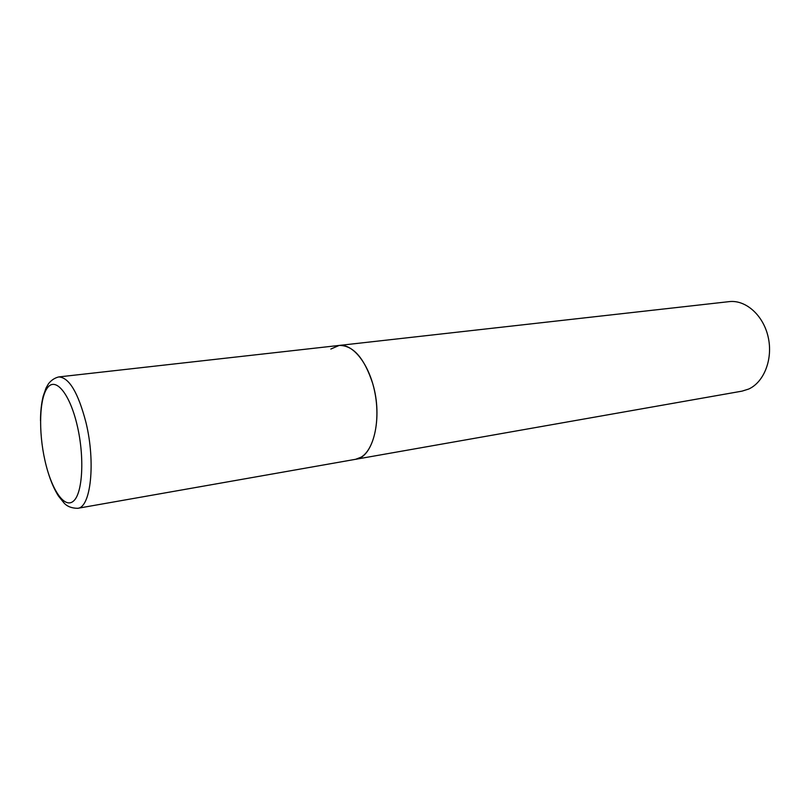 <?xml version="1.0" encoding="UTF-8"?>
<svg xmlns="http://www.w3.org/2000/svg" width="810" height="810" viewBox="0 0 810 810"><rect width="100%" height="100%" fill="white"/><g stroke="black" fill="none" stroke-linecap="round" stroke-linejoin="round"><path stroke-width="1.21" d="M330.814 349.049L339.188 345.435L729.132 301.634C745.615 299.599 763.303 315.13 768.163 337C773.185 358.82 764.174 382.087 748.673 389.053L742.031 391.139L355.61 459.3C373.39 457.549 383.069 417.676 372.721 383.606C364.338 358.01 353.16 345.283 339.188 345.435C353.099 343.602 369.319 364.227 374.848 392.394C380.508 420.511 374.058 449.509 361.169 457.144L355.61 459.3L77.669 508.315C90.801 507.678 95.762 462.439 85.981 422.536C78.165 392.587 69.083 377.389 58.725 376.933C54.695 377.936 51.303 380.184 48.539 383.667L46.059 388L43.213 396.1C41.442 403.218 40.53 411.419 40.5 420.694M44.965 460.576C51.465 489.746 64.618 509.287 73.599 500.985C82.691 493.168 84.675 457.144 77.223 425.564C69.893 393.862 55.758 376.802 47.608 387.605C39.346 397.953 38.343 431.507 44.965 460.576M77.669 508.315C71.685 508.224 67.159 506.473 64.091 503.05L58.452 496.034C54.28 489.432 50.736 481.241 47.82 471.471M339.188 345.435L58.725 376.933"/></g></svg>
